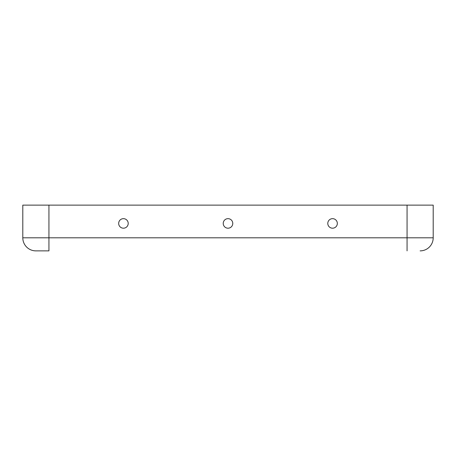 <?xml version="1.0" encoding="UTF-8"?>
<svg xmlns="http://www.w3.org/2000/svg" width="456" height="456" viewBox="0 0 456 456"><rect width="100%" height="100%" fill="white"/><g stroke="black" fill="none" stroke-linecap="round" stroke-linejoin="round"><path stroke-width="0.68" d="M48.94 250.874L35.87 250.874A13.07 13.07 0 0 1 22.8 237.804L22.8 205.126L22.8 237.804A13.07 13.07 0 0 0 35.87 250.874A13.07 13.07 0 0 1 22.8 237.804A13.07 13.07 0 0 0 35.87 250.874L48.94 250.874L48.94 205.126L22.8 205.126M228 218.658A4.771 4.771 0 0 0 223.867 225.811A4.771 4.771 0 0 0 232.132 225.811A4.771 4.771 0 0 0 228 218.658M407.06 250.874L407.06 237.804L433.2 237.804A13.07 13.07 0 0 1 420.13 250.874A13.07 13.07 0 0 0 433.2 237.804L433.2 205.126L48.94 205.126M332.561 218.658A4.771 4.771 0 0 1 336.693 225.811A4.771 4.771 0 0 1 328.428 225.811A4.771 4.771 0 0 1 332.561 218.658M123.439 218.658A4.771 4.771 0 0 0 119.307 225.811A4.771 4.771 0 0 0 127.572 225.811A4.771 4.771 0 0 0 123.439 218.658M433.2 237.804L433.2 205.126M407.06 205.126L407.06 237.804L22.8 237.804"/></g></svg>
